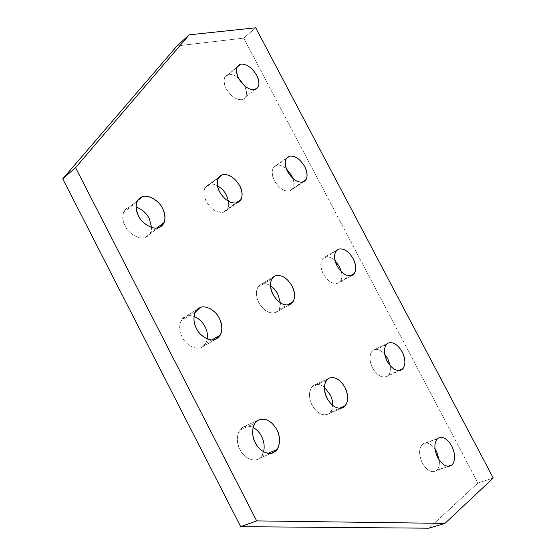 <?xml version="1.0" encoding="UTF-8"?>
<svg xmlns="http://www.w3.org/2000/svg" width="556" height="556" viewBox="0 0 556 556"><rect width="100%" height="100%" fill="white"/><g stroke="black" fill="none" stroke-linecap="round" stroke-linejoin="round"><path stroke-width="0.42" stroke-dasharray="2.78 2.08" d="M437.787 438.357L422.636 444.049C426.348 441.659 430.455 443.278 434.966 448.914C430.455 443.278 426.348 441.659 422.636 444.049L437.787 438.357M439.296 460.194C439.692 464.913 438.872 468.263 436.849 470.244L448.282 466.435L436.523 470.536C431.817 473.26 427.105 470.793 422.393 463.113C418.842 455.378 418.717 449.206 422.025 444.605L422.636 444.049C418.737 448.303 418.654 454.655 422.393 463.113C427.105 470.793 431.817 473.26 436.523 470.536C438.76 468.652 439.685 465.205 439.296 460.194M387.796 343.247L373.368 350.127C376.62 348.39 380.394 349.703 384.676 354.068C380.394 349.703 376.62 348.39 373.368 350.127L387.796 343.247M390.173 365.723C390.736 369.872 390.159 373.013 388.435 375.14L387.108 376.322L400.285 370.421L387.108 376.322C382.097 378.407 377.239 375.62 372.534 367.954C369.379 361.421 369.114 355.958 371.755 351.559L373.368 350.127C369.156 353.713 368.878 359.662 372.534 367.954C377.239 375.62 382.097 378.407 387.108 376.322C389.756 374.577 390.778 371.047 390.173 365.723M328.596 378.358L313.751 385.343C316.691 383.612 320.221 384.196 324.35 387.108C320.221 384.196 316.691 383.612 313.751 385.343L328.596 378.358M332.683 405.428L330.396 412.204L328.582 413.866L341.683 408.139L328.582 413.866C322.702 416.402 317.198 413.518 312.062 405.199C308.775 398.36 308.601 392.418 311.548 387.358L313.751 385.343C308.726 389.506 308.17 396.122 312.062 405.199C317.198 413.518 322.702 416.402 328.582 413.866C330.931 412.406 332.3 409.591 332.683 405.428M261.529 436.314C256.094 427.439 249.866 424.409 242.854 427.223C237.134 429.725 235.48 441.964 239.99 449.582C243.591 457.755 254.029 462.592 258.964 458.526L271.606 453.175L258.964 458.526C261.077 457.22 262.62 454.968 263.6 451.764L261.549 456.087L258.964 458.526C254.029 462.592 243.591 457.755 239.99 449.582C236.585 442.507 236.502 436.05 239.733 430.191L242.854 427.223L258.033 420.218L242.854 427.223C245.696 425.5 249.109 425.562 253.105 427.418M337.172 249.859L324.628 257.219C327.574 256.01 331.063 257.171 335.087 260.708C331.063 257.171 327.574 256.01 324.628 257.219L337.172 249.859M341.433 271.815C342.301 275.72 341.982 278.841 340.474 281.176L338.222 283.129L352.143 275.408L338.222 283.129C332.912 284.582 327.908 281.482 323.217 273.837C320.43 268.284 320.054 263.468 322.098 259.395L324.628 257.219C320.11 260.159 319.637 265.698 323.217 273.837C327.908 281.482 332.912 284.582 338.222 283.129C341.44 281.461 342.51 277.687 341.433 271.815M273.608 276.825L261.174 284.248C263.732 283.115 266.824 283.602 270.459 285.694C266.824 283.602 263.732 283.115 261.174 284.248L273.608 276.825M280.426 302.937L278.862 309.713L275.832 312.437L290.086 304.452L275.832 312.437C269.611 314.223 263.94 310.971 258.811 302.666C255.968 297.008 255.621 291.886 257.782 287.292L261.174 284.248C255.802 287.64 255.009 293.783 258.811 302.666C263.94 310.971 269.611 314.223 275.832 312.437C278.848 311.019 280.384 307.857 280.426 302.937M286.542 158.161L276.415 165.299C279.195 164.513 282.49 165.66 286.312 168.732C282.49 165.66 279.195 164.513 276.415 165.299L286.542 158.161M292.949 178.539C294.284 182.444 294.284 185.732 292.942 188.387L289.864 190.937L303.083 182.069L289.864 190.937C284.262 191.771 279.119 188.366 274.435 180.735C271.981 175.974 271.53 171.748 273.065 168.051L276.415 165.299C271.599 167.613 270.939 172.756 274.435 180.735C279.119 188.366 284.262 191.771 289.864 190.937C293.811 189.29 294.84 185.155 292.949 178.539M218.577 177.44L209.209 184.328C211.488 183.64 214.227 184.105 217.424 185.718C214.227 184.105 211.488 183.64 209.209 184.328L218.577 177.44M228.579 201.383L227.758 208.674L223.7 212.19L237.141 202.85L223.7 212.19C217.139 213.247 211.301 209.626 206.193 201.341C203.739 196.595 203.281 192.188 204.81 188.123L209.209 184.328C203.489 186.976 202.481 192.647 206.193 201.341C211.301 209.626 217.139 213.247 223.7 212.19C227.564 210.828 229.19 207.228 228.579 201.383M236.863 67.568L228.711 74.372C231.491 73.913 234.764 75.185 238.524 78.181C234.764 75.185 231.491 73.913 228.711 74.372L236.863 67.568M244.529 85.832C246.586 89.926 247.017 93.575 245.821 96.779L242.02 99.732C236.133 99.955 230.851 96.257 226.181 88.64C224.019 84.519 223.512 80.801 224.652 77.492L228.711 74.372C223.602 76.061 222.761 80.815 226.181 88.64C230.851 96.257 236.133 99.955 242.02 99.732C246.885 97.974 247.719 93.345 244.529 85.832M197.769 309.053L185.794 316.357C188.095 315.328 190.854 315.349 194.051 316.42C190.854 315.349 188.095 315.328 185.794 316.357L197.769 309.053M207.353 338.965L205.887 343.302L201.696 347.257L216.166 339.049L201.696 347.257C196.421 350.572 185.655 344.998 182.139 336.992C179.275 331.327 178.935 325.934 181.117 320.798L185.794 316.357C179.741 318.122 177.649 329.416 182.139 336.992C185.655 344.998 196.421 350.572 201.696 347.257C204.629 345.929 206.512 343.163 207.353 338.965M137.45 200.702L129.458 206.908L136.018 207.047L129.458 206.908L137.45 200.702M151.593 227.404L150.62 232.408C149.369 235.021 147.548 236.689 145.165 237.412L158.675 227.571L145.165 237.412C139.549 239.983 128.464 233.694 125.03 225.854C122.626 221.219 122.132 216.708 123.55 212.329C124.864 209.403 126.831 207.596 129.458 206.908C122.563 209.98 121.083 216.298 125.03 225.854C128.464 233.694 139.549 239.983 145.165 237.412C149.14 236.119 151.288 232.783 151.593 227.404M428.996 528.2L477.938 483.018L493.248 478.021L477.938 483.018L243.681 38.135L177.051 45.905L243.681 38.135L255.711 27.8L243.681 38.135L477.938 483.018L428.996 528.2M436.849 470.244L447.837 466.408M388.435 375.14L398.52 370.623M330.396 412.204L339.236 408.34M261.549 456.087L268.082 453.314M340.474 281.176L349.932 275.929M278.862 309.713L287.042 305.119M292.942 188.387L302.019 182.298M227.758 208.674L235.702 203.148M245.821 96.779L254.683 89.718M205.887 343.302L211.829 339.924M150.62 232.408L156.702 227.974M136.818 202.036L123.55 212.329M195.337 312.138L181.117 320.798M237.023 67.165L224.652 77.492M218.049 178.4L204.81 188.123M286.125 158.849L273.065 168.051M271.828 278.924L257.782 287.292M335.845 251.34L322.098 259.395M254.933 423.199L239.733 430.191M326.414 380.373L311.548 387.358M386.205 344.671L371.755 351.559M437.183 438.913L422.025 444.605"/><path stroke-width="0.83" d="M434.966 448.914L436.599 451.576L439.296 460.194L436.599 451.576L434.966 448.914M448.282 466.435L452.202 464.885C455.586 460.271 455.44 453.988 451.771 446.044C447.149 438.427 442.493 435.862 437.787 438.357L437.183 438.913C433.937 443.542 434.118 449.769 437.732 457.609C442.507 465.386 447.226 467.909 451.889 465.177L448.282 466.435M384.676 354.068L387.761 358.578L390.173 365.723L387.761 358.578L384.676 354.068M400.285 370.421L403.051 368.586C405.762 364.166 405.484 358.592 402.224 351.878C397.616 344.282 392.807 341.398 387.796 343.247L386.205 344.671C383.612 349.092 383.918 354.61 387.129 361.226C391.89 368.989 396.762 371.839 401.738 369.775L400.285 370.421M324.35 387.108L330.73 395.566L332.273 400.389L332.683 405.428L332.273 400.389L330.73 395.566L324.35 387.108M341.683 408.139L343.664 407.27L345.471 405.609C348.536 400.501 348.369 394.412 344.949 387.344C339.924 379.095 334.476 376.099 328.596 378.358L326.414 380.373C323.516 385.468 323.738 391.473 327.088 398.402C332.293 406.839 337.819 409.8 343.664 407.27L341.683 408.139M253.105 427.418C256.789 429.524 259.603 432.492 261.529 436.314C264.079 441.228 264.767 446.378 263.6 451.764C264.767 446.378 264.079 441.228 261.529 436.314M271.606 453.175L274.421 451.986L276.985 449.533C280.433 443.591 280.37 436.926 276.805 429.538C271.293 420.517 265.031 417.41 258.033 420.218L254.933 423.199C251.736 429.1 251.875 435.647 255.343 442.819C259.013 451.118 269.514 456.073 274.421 451.986L271.606 453.175M338.347 249.171L335.845 251.34C333.843 255.433 334.253 260.291 337.089 265.907C341.836 273.656 346.854 276.825 352.143 275.408L354.374 273.462C356.479 269.347 356.09 264.441 353.213 258.728C348.619 251.145 343.664 247.962 338.347 249.171C343.664 247.962 348.619 251.145 353.213 258.728C356.827 266.755 356.472 272.315 352.143 275.408C346.854 276.825 341.836 273.656 337.089 265.907C333.447 257.671 333.864 252.097 338.347 249.171M335.087 260.708L339.445 266.574L341.433 271.815L339.445 266.574L335.087 260.708M275.199 275.88L273.608 276.825L275.199 275.88L271.828 278.924C269.709 283.539 270.098 288.717 272.989 294.451C278.181 302.874 283.88 306.21 290.086 304.452L293.088 301.727C295.354 297.078 295.007 291.824 292.046 285.965C287.042 277.736 281.426 274.379 275.199 275.88C281.426 274.379 287.042 277.736 292.046 285.965C295.903 294.715 295.25 300.872 290.086 304.452C283.88 306.21 278.181 302.874 272.989 294.451C269.118 285.45 269.848 279.258 275.199 275.88M270.459 285.694L274.226 288.828L277.583 293.422L280.426 302.937L277.583 293.422L274.226 288.828L270.459 285.694M289.44 156.118L286.125 158.849C284.616 162.56 285.103 166.821 287.591 171.644C292.331 179.373 297.495 182.848 303.083 182.069L306.134 179.532C307.732 175.793 307.266 171.477 304.723 166.578C300.143 159.023 295.048 155.534 289.44 156.118C295.048 155.534 300.143 159.023 304.723 166.578C308.267 174.459 307.718 179.623 303.083 182.069C297.495 182.848 292.331 179.373 287.591 171.644C284.033 163.568 284.651 158.391 289.44 156.118M286.312 168.732L291.643 175.543L292.949 178.539L291.643 175.543L286.312 168.732M222.428 174.612L218.577 177.44L222.428 174.612L218.049 178.4C216.548 182.479 217.042 186.927 219.537 191.744C224.714 200.146 230.58 203.85 237.141 202.85L241.172 199.34C242.791 195.212 242.326 190.687 239.768 185.767C234.778 177.566 228.996 173.847 222.428 174.612C228.996 173.847 234.778 177.566 239.768 185.767C243.535 194.343 242.659 200.035 237.141 202.85C230.58 203.85 224.714 200.146 219.537 191.744C215.756 182.931 216.722 177.225 222.428 174.612M217.424 185.718C221.427 188.109 224.436 191.278 226.466 195.225L228.579 201.383L226.466 195.225C224.436 191.278 221.427 188.109 217.424 185.718M241.061 64.065L237.023 67.165C235.911 70.48 236.446 74.226 238.642 78.403C243.368 86.124 248.671 89.905 254.551 89.738L258.325 86.812C259.52 83.463 258.999 79.668 256.761 75.421C252.188 67.874 246.954 64.093 241.061 64.065C246.954 64.093 252.188 67.874 256.761 75.421C260.222 83.15 259.492 87.924 254.551 89.738C248.671 89.905 243.368 86.124 238.642 78.403C235.16 70.487 235.966 65.712 241.061 64.065M238.524 78.181L244.529 85.832L238.524 78.181M199.993 307.69L197.769 309.053L199.993 307.69L195.337 312.138C193.196 317.309 193.578 322.772 196.483 328.52C200.07 336.637 210.912 342.357 216.166 339.049L220.336 335.08C222.685 329.833 222.358 324.245 219.356 318.331C215.874 310.484 205.393 304.646 199.993 307.69C205.393 304.646 215.874 310.484 219.356 318.331C223.477 327.95 222.414 334.851 216.166 339.049C210.912 342.357 200.07 336.637 196.483 328.52C191.931 320.819 193.94 309.421 199.993 307.69M194.051 316.42C198.944 318.525 202.606 321.966 205.039 326.733C207.068 330.577 207.833 334.656 207.353 338.965C207.833 334.656 207.068 330.577 205.039 326.733C202.606 321.966 198.944 318.525 194.051 316.42M142.704 196.615L137.45 200.702L142.704 196.615C140.077 197.283 138.11 199.09 136.818 202.036C135.428 206.45 135.956 211.002 138.395 215.707C141.898 223.665 153.067 230.121 158.675 227.571C161.059 226.862 162.873 225.194 164.11 222.567C165.66 218.063 165.174 213.393 162.644 208.549C159.245 200.855 148.452 194.329 142.704 196.615C148.452 194.329 159.245 200.855 162.644 208.549C166.661 217.952 165.34 224.297 158.675 227.571C153.067 230.121 141.898 223.665 138.395 215.707C134.371 206.019 135.81 199.653 142.704 196.615M136.018 207.047C141.933 209.139 146.353 212.962 149.265 218.536L151.593 227.404L149.265 218.536C146.353 212.962 141.933 209.139 136.018 207.047M493.248 478.021L444.939 523.398L428.996 528.2L444.939 523.398L256.677 520.902L240.699 526.671L428.996 528.2L240.699 526.671L256.677 520.902L75.553 167.627L62.752 178.851L240.699 526.671L62.752 178.851L75.553 167.627L189.193 34.826L177.051 45.905L62.752 178.851L177.051 45.905L189.193 34.826L255.711 27.8L493.248 478.021L255.711 27.8L189.193 34.826L75.553 167.627L256.677 520.902L444.939 523.398L493.248 478.021M258.033 420.218C265.031 417.41 271.293 420.517 276.805 429.538C281.239 437.002 280.022 449.213 274.421 451.986C269.514 456.073 259.013 451.118 255.343 442.819C250.763 435.091 252.32 422.706 258.033 420.218M328.596 378.358C334.476 376.099 339.924 379.095 344.949 387.344C348.89 396.268 348.459 402.912 343.664 407.27C337.819 409.8 332.293 406.839 327.088 398.402C323.119 389.207 323.62 382.528 328.596 378.358M387.796 343.247C392.807 341.398 397.616 344.282 402.224 351.878C405.915 360.052 405.755 366.015 401.738 369.775C396.762 371.839 391.89 368.989 387.129 361.226C383.404 352.824 383.626 346.833 387.796 343.247M437.787 438.357C442.493 435.862 447.149 438.427 451.771 446.044C455.545 454.377 455.579 460.75 451.889 465.177C447.226 467.909 442.507 465.386 437.732 457.609C433.923 449.039 433.944 442.625 437.787 438.357M447.837 466.408L452.202 464.885M398.52 370.623L403.051 368.586M339.236 408.34L345.471 405.609M268.082 453.314L276.985 449.533M349.932 275.929L354.374 273.462M287.042 305.119L293.088 301.727M302.019 182.298L306.134 179.532M235.702 203.148L241.172 199.34M254.683 89.718L258.325 86.812M211.829 339.924L220.336 335.08M156.702 227.974L164.11 222.567"/></g></svg>
